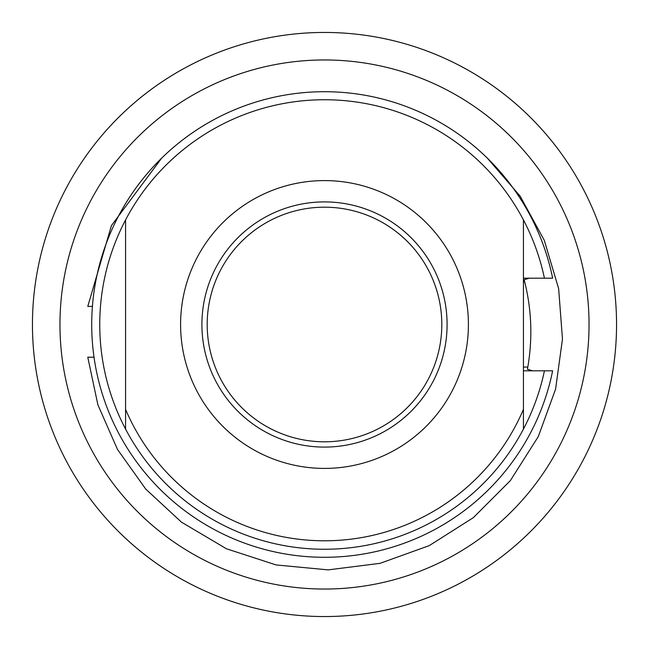 <?xml version="1.0" encoding="UTF-8"?>
<svg xmlns="http://www.w3.org/2000/svg" width="649" height="649" viewBox="0 0 649 649"><rect width="100%" height="100%" fill="white"/><g stroke="black" fill="none" stroke-linecap="round" stroke-linejoin="round"><path stroke-width="0.97" d="M161.706 158.088L111.417 225.617L87.777 306.425L92.409 306.425M94.016 357.218L87.777 357.218L97.894 404.846L117.477 449.408L145.725 489.062L181.452 522.145L226.436 548.77L276.149 564.946L328.191 569.879L380.054 563.332L429.24 545.631L473.381 517.618L510.341 480.641L538.337 436.501L555.601 389.059L562.472 339.046L558.651 288.716L544.292 240.317L520.157 196.168L487.277 158.072M532.537 370.806L527.418 369.265C532.878 339.184 531.799 309.338 524.157 279.735L529.243 278.194M552.64 370.806L544.43 370.806A224.749 224.749 0 0 1 523.435 429.086L523.435 219.914A224.749 224.749 0 0 1 544.43 278.194L552.64 278.194A232.796 232.796 0 0 0 194.919 131.106A232.796 232.796 0 0 0 194.919 517.894A232.796 232.796 0 0 0 552.64 370.806L523.435 370.806M527.807 367.074L523.435 367.074M523.435 281.926L524.716 281.926M324.5 589.041A264.541 264.541 0 0 0 589.041 324.5A264.541 264.541 0 0 0 324.5 59.959A264.541 264.541 0 0 0 59.959 324.5A264.541 264.541 0 0 0 324.5 589.041M324.5 616.55A292.05 292.05 0 0 0 577.423 178.475A292.05 292.05 0 0 0 71.577 178.475A292.05 292.05 0 0 0 324.5 616.55M552.64 278.194L545.087 278.194M125.565 429.086A224.749 224.749 0 0 1 125.565 219.914L125.565 429.086A224.749 224.749 0 0 0 523.435 429.086M523.435 219.914A224.749 224.749 0 0 0 125.565 219.914M523.435 409.389A216.287 216.287 0 0 1 125.565 409.389M324.5 468.408A143.908 143.908 0 0 1 180.592 324.5A143.908 143.908 0 0 1 324.5 180.592A143.908 143.908 0 0 1 468.408 324.5A143.908 143.908 0 0 1 324.5 468.408M523.435 278.194L544.43 278.194M324.5 201.904A122.596 122.596 0 0 0 218.332 385.798A122.596 122.596 0 0 0 430.668 385.798A122.596 122.596 0 0 0 324.5 201.904M324.5 207.185A117.315 117.315 0 0 1 426.093 383.153A117.315 117.315 0 0 1 222.907 383.153A117.315 117.315 0 0 1 324.5 207.185"/></g></svg>
